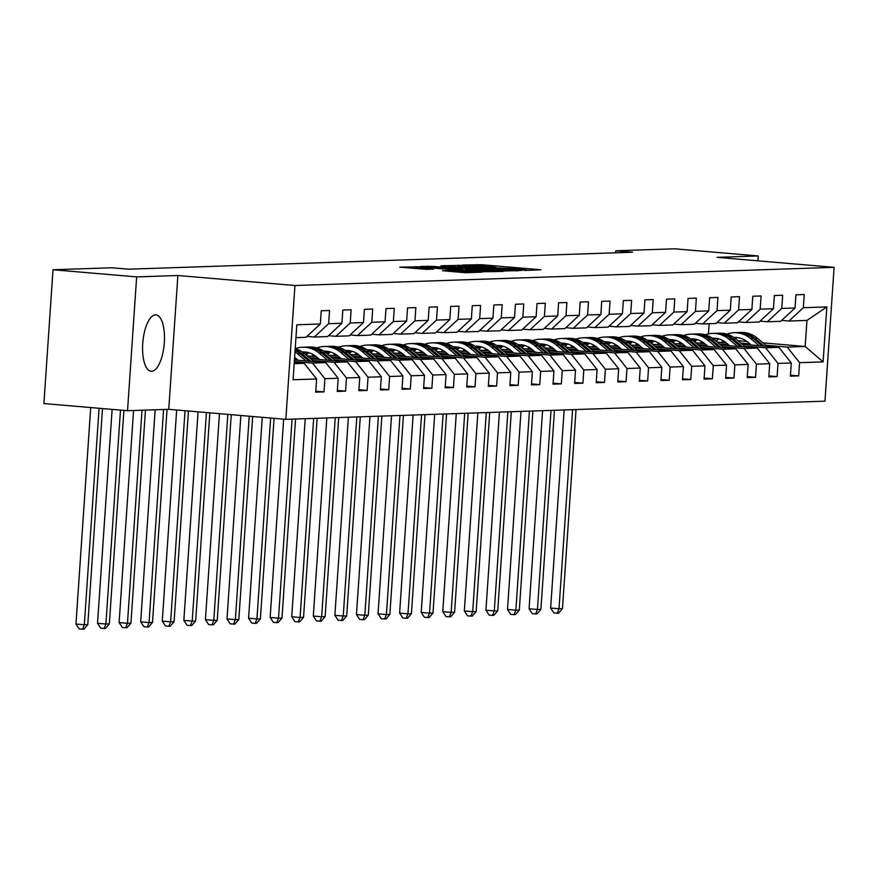 <?xml version="1.0" encoding="UTF-8"?>
<svg xmlns="http://www.w3.org/2000/svg" width="878" height="878" viewBox="0 0 878 878"><rect width="100%" height="100%" fill="white"/><g stroke="black" fill="none" stroke-linecap="round" stroke-linejoin="round"><path stroke-width="1.32" d="M525.198 270.435L540.947 269.776L481.846 264.728L462.585 265.013L489.013 266.484L496.048 267.406L493.129 267.614L494.665 267.823L514.629 268.668L526.581 270.018L523.661 270.226L525.198 270.435M151.609 371.295A28.305 10.734 94.9 0 0 164.274 343.353A28.305 10.734 94.9 0 0 155.944 314.884A28.305 10.734 94.9 0 0 155.45 314.873A28.305 10.734 94.9 0 0 142.785 342.804A28.305 10.734 94.9 0 0 151.126 371.273A28.305 10.734 94.9 0 0 151.609 371.295M442.545 270.731L465.691 272.707L481.978 272.136L420.683 266.791L399.753 267.131L426.62 269.37L433.743 269.096L415.744 267.197L428.881 267.724L467.787 271.039L473.659 271.818L449.393 270.501L442.534 270.841M177.872 275.505L136.65 276.899L53.02 269.744L43.9 403.562L127.529 410.706L168.752 409.324L285.833 419.333L294.953 285.515L177.872 275.505L168.752 409.324M757.901 260.832L758.23 255.948L717.019 257.342L834.1 267.34L294.953 285.515M758.23 255.948L674.6 248.803L615.818 250.79L615.687 252.787M53.02 269.744L111.802 267.768L128.528 269.195L632.544 252.216L615.818 250.79M503.27 271.05L522.004 270.424L462.904 265.365L441.974 265.716L503.27 271.05M502.82 271.456L482.165 271.763L420.858 266.429L432.634 266.385L461.235 268.668L466.053 268.481L440.811 266.001L502.82 271.456M285.833 419.333L824.98 401.158L834.1 267.34M315.762 391.182L323.993 391.884L324.893 378.681L338.173 378.231L337.273 391.434L345.57 391.149L346.47 377.957L359.75 377.507L358.85 390.71L367.147 390.425L368.047 377.222L381.326 376.783L380.426 389.975L388.724 389.7L389.623 376.497L402.903 376.047L402.003 389.25L410.3 388.976L411.2 375.773L424.48 375.323L423.58 388.526L431.877 388.241L432.777 375.049L446.057 374.599L445.157 387.802L453.454 387.516L454.354 374.313L467.634 373.874L466.734 387.066L475.031 386.792L475.931 373.589L489.211 373.139L488.311 386.342L496.608 386.068L497.508 372.865L510.787 372.415L509.888 385.618L518.185 385.332L519.085 372.14L532.364 371.69L531.464 384.893L539.761 384.608L540.661 371.405L553.941 370.966L553.041 384.158L561.338 383.884L562.238 370.681L575.518 370.231L574.618 383.434L582.915 383.159L583.815 369.956L597.095 369.506L596.195 382.709L604.492 382.424L605.392 369.232L618.672 368.782L617.772 381.985L626.069 381.7L626.969 368.497L640.249 368.058L639.349 381.25L647.646 380.975L648.546 367.772L661.825 367.322L660.925 380.525L669.223 380.251L670.123 367.048L683.402 366.598L682.502 379.801L690.799 379.515L691.699 366.324L704.979 365.874L704.079 379.076L712.376 378.791L713.276 365.588L726.556 365.149L725.656 378.341L733.953 378.067L734.853 364.864L748.133 364.414L747.233 377.617L755.53 377.342L756.43 364.14L769.71 363.69L768.81 376.892L777.107 376.618L778.007 363.415L791.287 362.965L790.387 376.168L798.684 375.883L799.584 362.68L823.103 361.89L826.846 306.916L806.948 320.426L788.971 321.03L781.65 320.404M323.993 391.884L315.696 392.159L316.596 378.956L293.076 379.757L296.83 324.783L320.338 323.982L321.238 310.79L329.546 310.505L328.646 323.708L341.915 323.258L342.815 310.055L351.123 309.78L350.223 322.983L363.492 322.533L364.392 309.33L372.7 309.056L371.8 322.248L385.069 321.809L385.969 308.606L394.277 308.321L393.377 321.524L406.646 321.074L407.546 307.882L415.854 307.596L414.954 320.799L428.223 320.349L429.122 307.146L437.431 306.872L436.531 320.075L449.799 319.625L450.699 306.422L459.007 306.148L458.107 319.34L471.376 318.901L472.276 305.698L480.584 305.412L479.684 318.615L492.953 318.165L493.853 304.973L502.161 304.688L501.261 317.891L514.541 317.441L515.441 304.238L523.738 303.964L522.838 317.167L536.118 316.717L537.018 303.514L545.315 303.239L544.415 316.431L557.695 315.992L558.595 302.789L566.892 302.504L565.992 315.707L579.271 315.257L580.171 302.065L588.469 301.78L587.569 314.982L600.848 314.533L601.748 301.33L610.045 301.055L609.145 314.258L622.425 313.808L623.325 300.605L631.622 300.331L630.722 313.523L644.002 313.084L644.902 299.881L653.199 299.596L652.299 312.798L665.579 312.349L666.479 299.157L674.776 298.871L673.876 312.074L687.156 311.624L688.056 298.421L696.353 298.147L695.453 311.35L708.733 310.9L709.633 297.697L717.93 297.422L717.03 310.614L730.309 310.175L731.209 296.973L739.506 296.687L738.607 309.89L751.886 309.44L752.786 296.248L761.083 295.963L760.183 309.166L773.463 308.716L774.363 295.513L782.66 295.238L781.76 308.441L795.04 307.991L795.94 294.788L804.237 294.514L803.337 307.706L826.846 306.916M294.437 359.947L325.782 362.625L312.502 363.075L294.328 361.516M306.949 336.406L314.269 337.031L327.549 336.581L341.915 323.258M312.502 363.075L324.893 378.681M325.782 362.625L338.173 378.231M328.646 323.708L314.269 337.031M310.625 358.762L347.359 361.901L334.079 362.34L312.733 360.518M296.786 359.157L294.503 358.959M328.526 335.681L335.857 336.307L349.126 335.857L363.492 322.533M334.079 362.34L346.47 377.957M347.359 361.901L359.75 377.507M350.223 322.983L335.857 336.307M332.202 358.026L368.936 361.165L355.656 361.615L334.309 359.793M318.363 358.433L309.308 357.653M316.256 356.666L307.19 355.897M350.102 334.946L357.434 335.572L370.703 335.133L385.069 321.809M355.656 361.615L368.047 377.222M368.936 361.165L381.326 376.783M371.8 322.248L357.434 335.572M353.779 357.302L390.512 360.441L377.233 360.891L355.886 359.069M339.94 357.708L330.885 356.929M306.543 354.844L305.873 354.789M337.832 355.941L328.767 355.162M307.969 353.384L303.744 353.033M371.679 334.222L379.011 334.847L392.279 334.397L406.646 321.074M377.233 360.891L389.623 376.497M390.512 360.441L402.903 376.047M393.377 321.524L379.011 334.847M375.356 356.578L412.089 359.717L398.81 360.167L377.463 358.334M361.527 356.973L352.462 356.205M328.12 354.119L327.45 354.064M307.278 352.341L305.774 352.21M359.409 355.217L350.344 354.438M329.546 352.66L325.321 352.297M393.256 333.497L400.587 334.123L413.856 333.673L428.223 320.349M398.81 360.167L411.2 375.773M412.089 359.717L424.48 375.323M414.954 320.799L400.587 334.123M396.933 355.853L433.666 358.992L420.386 359.431L399.04 357.609M383.104 356.248L374.039 355.469M349.696 353.395L349.027 353.34M328.855 351.617L327.351 351.485M380.986 354.482L371.921 353.713M351.123 351.935L346.898 351.573M414.833 332.773L422.164 333.399L435.433 332.949L449.799 319.625M420.386 359.431L432.777 375.049M433.666 358.992L446.057 374.599M436.531 320.075L422.164 333.399M418.51 355.118L455.243 358.257L441.963 358.707L420.617 356.885M404.681 355.524L395.616 354.745M371.273 352.671L370.604 352.616M350.432 350.882L348.928 350.761M402.563 353.757L393.498 352.989M372.7 351.211L368.475 350.849M436.41 332.038L443.741 332.663L457.01 332.224L471.376 318.901M441.963 358.707L454.354 374.313M455.243 358.257L467.634 373.874M458.107 319.34L443.741 332.663M440.087 354.394L476.82 357.533L463.54 357.983L442.194 356.161M426.258 354.8L417.193 354.021M392.85 351.935L392.181 351.88M372.009 350.157L370.505 350.026M424.14 353.033L415.074 352.254M394.277 350.476L390.051 350.124M457.987 331.313L465.318 331.939L478.587 331.489L492.953 318.165M463.54 357.983L475.931 373.589M476.82 357.533L489.211 373.139M479.684 318.615L465.318 331.939M461.663 353.669L498.397 356.808L485.117 357.258L463.771 355.425M447.835 354.064L438.77 353.296M414.427 351.211L413.757 351.156M393.585 349.433L392.082 349.301M445.717 352.308L436.651 351.529M415.854 349.751L411.628 349.389M479.564 330.589L486.895 331.215L500.164 330.765L514.541 317.441M485.117 357.258L497.508 372.865M498.397 356.808L510.787 372.415M501.261 317.891L486.895 331.215M483.24 352.945L519.974 356.084L506.694 356.523L485.347 354.701M469.412 353.34L460.346 352.561M436.004 350.487L435.334 350.432M415.162 348.709L413.659 348.577M467.294 351.573L458.228 350.805M437.431 349.027L433.205 348.665M501.14 329.865L508.472 330.49L521.741 330.04L536.118 316.717M506.694 356.523L519.085 372.14M519.974 356.084L532.364 371.69M522.838 317.167L508.472 330.49M504.817 352.21L541.55 355.349L528.271 355.799L506.924 353.977M490.989 352.616L481.923 351.837M457.581 349.762L456.911 349.707M436.739 347.973L435.236 347.853M488.87 350.849L479.805 350.081M459.007 348.303L454.782 347.94M522.717 329.129L530.049 329.755L543.317 329.316L557.695 315.992M528.271 355.799L540.661 371.405M541.55 355.349L553.941 370.966M544.415 316.431L530.049 329.755M526.394 351.485L563.127 354.624L549.847 355.074L528.501 353.252M512.565 351.891L503.5 351.112M479.158 349.038L478.488 348.972M458.316 347.249L456.812 347.117M510.447 350.124L501.382 349.345M480.584 347.567L476.359 347.216M544.294 328.405L551.625 329.03L564.894 328.581L579.271 315.257M549.847 355.074L562.238 370.681M563.127 354.624L575.518 370.231M565.992 315.707L551.625 329.03M547.971 350.761L584.704 353.9L571.424 354.35L550.078 352.517M534.142 351.156L525.077 350.388M500.734 348.303L500.065 348.248M479.893 346.525L478.389 346.393M532.024 349.4L522.959 348.621M502.161 346.843L497.936 346.481M565.871 327.681L573.202 328.306L586.471 327.856L600.848 314.533M571.424 354.35L583.815 369.956M584.704 353.9L597.095 369.506M587.569 314.982L573.202 328.306M569.548 350.037L606.281 353.175L593.001 353.614L571.655 351.793M555.719 350.432L546.654 349.653M522.311 347.578L521.642 347.523M501.47 345.8L499.966 345.669M553.601 348.665L544.536 347.897M523.738 346.119L519.513 345.756M587.448 326.956L594.779 327.582L608.048 327.132L622.425 313.808M593.001 353.614L605.392 369.232M606.281 353.175L618.672 368.782M609.145 314.258L594.779 327.582M591.124 349.301L627.858 352.44L614.578 352.89L593.232 351.068M577.296 349.707L568.231 348.928M543.888 346.854L543.219 346.799M523.047 345.065L521.543 344.944M575.178 347.94L566.112 347.172M545.315 345.394L541.089 345.032M609.025 326.221L616.356 326.846L629.625 326.407L644.002 313.084M614.578 352.89L626.969 368.497M627.858 352.44L640.249 368.058M630.722 313.523L616.356 326.846M612.701 348.577L649.435 351.716L636.155 352.166L614.809 350.344M598.873 348.983L589.807 348.204M565.465 346.13L564.795 346.064M544.623 344.341L543.12 344.209M596.755 347.216L587.7 346.437M566.892 344.659L562.666 344.308M630.602 325.497L637.933 326.122L651.213 325.672L665.579 312.349M636.155 352.166L648.546 367.772M649.435 351.716L661.825 367.322M652.299 312.798L637.933 326.122M634.278 347.853L671.011 350.991L657.732 351.441L636.385 349.609M620.45 348.248L611.384 347.479M587.042 345.394L586.372 345.339M566.2 343.616L564.697 343.485M618.331 346.492L609.277 345.712M588.469 343.935L584.243 343.572M652.178 324.772L659.51 325.398L672.789 324.948L687.156 311.624M657.732 351.441L670.123 367.048M671.011 350.991L683.402 366.598M673.876 312.074L659.51 325.398M655.855 347.128L692.588 350.267L679.309 350.706L657.962 348.884M642.027 347.523L632.961 346.744M608.619 344.67L607.949 344.615M587.777 342.892L586.274 342.76M639.908 345.756L630.854 344.988M610.045 343.21L605.82 342.848M673.755 324.048L681.087 324.673L694.366 324.223L708.733 310.9M679.309 350.706L691.699 366.324M692.588 350.267L704.979 365.874M695.453 311.35L681.087 324.673M677.432 346.393L714.165 349.532L700.885 349.982L679.539 348.16M663.603 346.799L654.538 346.02M630.206 343.946L629.526 343.891M609.354 342.157L607.85 342.036M661.485 345.032L652.431 344.264M631.622 342.486L627.397 342.124M695.332 323.313L702.663 323.938L715.943 323.499L730.309 310.175M700.885 349.982L713.276 365.588M714.165 349.532L726.556 365.149M717.03 310.614L702.663 323.938M699.009 345.669L735.742 348.807L722.462 349.257L701.116 347.436M685.18 346.075L676.115 345.295M651.783 343.221L651.103 343.155M630.931 341.432L629.427 341.312M683.062 344.308L674.008 343.528M653.199 341.751L648.974 341.399M716.909 322.588L724.24 323.214L737.52 322.764L751.886 309.44M722.462 349.257L734.853 364.864M735.742 348.807L748.133 364.414M738.607 309.89L724.24 323.214M720.586 344.944L757.319 348.083L744.039 348.533L722.693 346.7M706.757 345.339L697.692 344.571M673.36 342.486L672.68 342.431M652.508 340.708L651.004 340.576M704.639 343.583L695.585 342.804M674.776 341.026L670.551 340.664M738.486 321.864L745.817 322.489L759.097 322.039L773.463 308.716M744.039 348.533L756.43 364.14M757.319 348.083L769.71 363.69M760.183 309.166L745.817 322.489M742.162 344.22L778.896 347.359L765.616 347.798L744.27 345.976M728.334 344.615L719.269 343.847M694.937 341.761L694.257 341.707M674.085 339.984L672.581 339.852M726.216 342.848L717.161 342.08M696.353 340.302L692.127 339.94M760.074 321.139L767.394 321.765L780.674 321.315L795.04 307.991M765.616 347.798L778.007 363.415M778.896 347.359L791.287 362.965M781.76 308.441L767.394 321.765M762.993 342.87L805.17 346.47L787.193 347.073L765.846 345.252M749.911 343.891L740.845 343.111M716.514 341.037L715.833 340.982M695.661 339.248L694.158 339.127M714.516 338.721L718.478 339.062M737.981 340.73L746.991 341.498M787.193 347.073L799.584 362.68M806.948 320.426L805.17 346.47L823.103 361.89M803.337 307.706L788.971 321.03M136.65 276.899L127.529 410.706M708.458 333.892L709.15 323.73M294.174 363.69L304.205 363.349L294.262 362.504M320.338 323.982L305.972 337.306L295.952 337.646M304.205 363.349L316.596 378.956M693.104 339.402L696.967 339.731M790.452 375.18L798.684 375.883M768.876 375.905L777.107 376.618M671.527 340.126L675.391 340.455M747.299 376.64L755.53 377.342M649.95 340.851L653.814 341.18M725.722 377.364L733.953 378.067M628.374 341.575L632.237 341.915M704.145 378.089L712.376 378.791M606.797 342.31L610.66 342.639M682.568 378.813L690.799 379.515M585.22 343.035L589.083 343.364M660.991 379.548L669.223 380.251M563.643 343.759L567.506 344.088M639.414 380.273L647.646 380.975M542.066 344.483L545.929 344.824M617.838 380.997L626.069 381.7M520.489 345.219L524.353 345.548M596.261 381.721L604.492 382.424M498.913 345.943L502.776 346.272M574.684 382.457L582.915 383.159M477.336 346.667L481.199 346.997M553.107 383.181L561.338 383.884M455.759 347.392L459.622 347.732M531.53 383.905L539.761 384.608M434.182 348.127L438.045 348.456M509.953 384.63L518.185 385.332M412.605 348.851L416.468 349.181M488.377 385.365L496.608 386.068M391.028 349.576L394.891 349.905M466.8 386.09L475.031 386.792M369.451 350.3L373.315 350.64M445.223 386.814L453.454 387.516M347.875 351.035L351.738 351.365M423.646 387.538L431.877 388.241M326.298 351.76L330.161 352.089M402.069 388.274L410.3 388.976M304.721 352.484L308.584 352.813M380.492 388.998L388.724 389.7M358.915 389.722L367.147 390.425M337.339 390.447L345.57 391.149M517.844 270.402L458.535 265.771L501.02 269.722L517.844 270.402L517.811 270.951M481.473 270.567L494.61 271.093L488.739 270.314L465.57 269.107L481.473 270.567L481.396 271.697M737.652 337.591A23.037 21.302 -91.9 0 0 735.073 338.326M767.163 346.349L757.484 338.271A27.756 25.66 -91.9 0 0 740.933 332.455L738.31 332.553A27.756 25.66 -91.9 0 0 737.476 332.586M759.152 345.669L750.569 338.502A27.756 25.66 -91.9 0 0 734.019 332.696A27.756 25.66 -91.9 0 0 726.732 334.101M718.687 338.875A27.756 25.66 -91.9 0 0 716.25 341.322M751.228 344.988L747.913 342.222A23.037 21.302 -91.9 0 0 734.184 337.404A23.037 21.302 -91.9 0 0 733.821 337.426M723.494 340.949A23.037 21.302 -91.9 0 0 721.551 342.453M764.123 346.097L754.86 338.359A27.756 25.66 -91.9 0 0 738.31 332.553M734.403 337.821A23.037 21.302 88.1 0 1 736.324 337.448M734.019 332.696L736.653 332.608A27.756 25.66 88.1 0 1 753.203 338.414L762.203 345.932M735.49 337.404A23.037 21.302 -91.9 0 0 734.085 337.602M724.844 341.805A23.037 21.302 -91.9 0 0 723.856 342.65M572.588 409.664L559.012 608.75L562.469 608.63L576.045 409.543M562.469 608.63L558.606 613.151L557.223 613.206L553.875 612.91L550.649 608.037L564.159 409.949M550.649 608.037L559.012 608.75L557.223 613.206M716.075 338.326A23.037 21.302 -91.9 0 0 713.496 339.051M745.587 347.084L735.907 338.996A27.756 25.66 -91.9 0 0 719.356 333.19L716.733 333.278A27.756 25.66 -91.9 0 0 715.899 333.322M737.575 346.393L728.992 339.226A27.756 25.66 -91.9 0 0 712.442 333.421A27.756 25.66 -91.9 0 0 705.155 334.825M697.11 339.61A27.756 25.66 -91.9 0 0 694.674 342.047M729.651 345.712L726.336 342.958A23.037 21.302 -91.9 0 0 712.607 338.129A23.037 21.302 -91.9 0 0 712.245 338.151M701.917 341.674A23.037 21.302 -91.9 0 0 699.975 343.177M742.547 346.821L733.284 339.084A27.756 25.66 -91.9 0 0 716.733 333.278M712.826 338.557A23.037 21.302 88.1 0 1 714.747 338.184M712.442 333.421L715.076 333.333A27.756 25.66 88.1 0 1 731.626 339.138L740.626 346.656M713.913 338.129A23.037 21.302 -91.9 0 0 712.508 338.326M703.267 342.541A23.037 21.302 -91.9 0 0 702.279 343.375M551.011 410.388L537.435 609.475L540.892 609.354L554.468 410.278M540.892 609.354L537.029 613.887L535.646 613.931L532.298 613.645L529.072 608.761L542.582 410.674M529.072 608.761L537.435 609.475L535.646 613.931M694.498 339.051A23.037 21.302 -91.9 0 0 691.919 339.786M724.01 347.809L714.33 339.72A27.756 25.66 -91.9 0 0 697.78 333.914L695.156 334.002A27.756 25.66 -91.9 0 0 694.322 334.046M715.998 347.117L707.416 339.951A27.756 25.66 -91.9 0 0 690.865 334.145A27.756 25.66 -91.9 0 0 683.578 335.55M675.533 340.335A27.756 25.66 -91.9 0 0 673.097 342.782M708.074 346.448L704.76 343.682A23.037 21.302 -91.9 0 0 691.03 338.864A23.037 21.302 -91.9 0 0 690.668 338.875M680.34 342.398A23.037 21.302 -91.9 0 0 678.398 343.913M720.97 347.545L711.707 339.808A27.756 25.66 -91.9 0 0 695.156 334.002M691.249 339.281A23.037 21.302 88.1 0 1 693.17 338.908M690.865 334.145L693.499 334.057A27.756 25.66 88.1 0 1 710.05 339.863L719.049 347.381M692.336 338.864A23.037 21.302 -91.9 0 0 690.931 339.051M681.69 343.265A23.037 21.302 -91.9 0 0 680.702 344.11M529.434 411.123L515.858 610.199L519.315 610.089L532.891 411.003M519.315 610.089L515.452 614.611L514.069 614.655L510.722 614.37L507.495 609.486L521.005 411.398M507.495 609.486L515.858 610.199L514.069 614.655M672.921 339.775A23.037 21.302 -91.9 0 0 670.342 340.51M702.433 348.533L692.753 340.444A27.756 25.66 -91.9 0 0 676.203 334.639L673.58 334.727A27.756 25.66 -91.9 0 0 672.746 334.77M694.421 347.853L685.839 340.675A27.756 25.66 -91.9 0 0 669.288 334.869A27.756 25.66 -91.9 0 0 662.001 336.274M653.956 341.059A27.756 25.66 -91.9 0 0 651.52 343.507M686.497 347.172L683.183 344.406A23.037 21.302 -91.9 0 0 669.453 339.588A23.037 21.302 -91.9 0 0 669.091 339.599M658.763 343.133A23.037 21.302 -91.9 0 0 656.821 344.637M699.393 348.27L690.13 340.532A27.756 25.66 -91.9 0 0 673.58 334.727M669.673 340.005A23.037 21.302 88.1 0 1 671.593 339.632M669.288 334.869L671.922 334.781A27.756 25.66 88.1 0 1 688.473 340.587L697.472 348.105M670.759 339.588A23.037 21.302 -91.9 0 0 669.354 339.786M660.113 343.989A23.037 21.302 -91.9 0 0 659.126 344.834M507.857 411.848L494.281 610.934L497.738 610.814L511.314 411.727M497.738 610.814L493.875 615.335L492.492 615.379L489.145 615.094L485.918 610.21L499.428 412.133M485.918 610.21L494.281 610.934L492.492 615.379M651.344 340.499A23.037 21.302 -91.9 0 0 648.765 341.235M680.856 349.257L671.176 341.169A27.756 25.66 -91.9 0 0 654.626 335.363L652.003 335.451A27.756 25.66 -91.9 0 0 651.169 335.495M672.844 348.577L664.262 341.41A27.756 25.66 -91.9 0 0 647.712 335.605A27.756 25.66 -91.9 0 0 640.424 337.009M632.38 341.783A27.756 25.66 -91.9 0 0 629.943 344.231M664.92 347.897L661.606 345.131A23.037 21.302 -91.9 0 0 647.876 340.313A23.037 21.302 -91.9 0 0 647.514 340.335M637.187 343.858A23.037 21.302 -91.9 0 0 635.244 345.361M677.816 349.005L668.553 341.268A27.756 25.66 -91.9 0 0 652.003 335.451M648.096 340.73A23.037 21.302 88.1 0 1 650.016 340.357M647.712 335.605L650.346 335.517A27.756 25.66 88.1 0 1 666.885 341.322L675.895 348.84M649.182 340.313A23.037 21.302 -91.9 0 0 647.777 340.51M638.536 344.714A23.037 21.302 -91.9 0 0 637.549 345.559M486.28 412.572L472.704 611.659L476.161 611.538L489.737 412.451M476.161 611.538L472.298 616.06L470.915 616.104L467.568 615.818L464.341 610.945L477.851 412.858M464.341 610.945L472.704 611.659L470.915 616.104M629.767 341.235A23.037 21.302 -91.9 0 0 627.188 341.959M659.279 349.993L649.599 341.904A27.756 25.66 -91.9 0 0 633.049 336.098L630.426 336.186A27.756 25.66 -91.9 0 0 629.592 336.23M651.267 349.301L642.685 342.135A27.756 25.66 -91.9 0 0 626.135 336.329A27.756 25.66 -91.9 0 0 618.847 337.734M610.803 342.519A27.756 25.66 -91.9 0 0 608.366 344.955M643.344 348.621L640.029 345.866A23.037 21.302 -91.9 0 0 626.299 341.037A23.037 21.302 -91.9 0 0 625.937 341.059M615.61 344.582A23.037 21.302 -91.9 0 0 613.667 346.086M656.239 349.729L646.976 341.992A27.756 25.66 -91.9 0 0 630.426 336.186M626.519 341.465A23.037 21.302 88.1 0 1 628.439 341.092M626.135 336.329L628.769 336.241A27.756 25.66 88.1 0 1 645.308 342.047L654.319 349.565M627.605 341.037A23.037 21.302 -91.9 0 0 626.201 341.235M616.96 345.449A23.037 21.302 -91.9 0 0 615.972 346.283M464.703 413.297L451.127 612.383L454.584 612.262L468.161 413.187M454.584 612.262L450.721 616.784L449.338 616.839L445.991 616.554L442.764 611.67L456.275 413.582M442.764 611.67L451.127 612.383L449.338 616.839M608.191 341.959A23.037 21.302 -91.9 0 0 605.611 342.694M637.702 350.717L628.022 342.629A27.756 25.66 -91.9 0 0 611.472 336.823L608.849 336.911A27.756 25.66 -91.9 0 0 608.015 336.954M629.691 350.026L621.108 342.859A27.756 25.66 -91.9 0 0 604.558 337.053A27.756 25.66 -91.9 0 0 597.27 338.458M589.226 343.243A27.756 25.66 -91.9 0 0 586.789 345.691M621.767 349.356L618.452 346.59A23.037 21.302 -91.9 0 0 604.722 341.772A23.037 21.302 -91.9 0 0 604.36 341.783M594.033 345.306A23.037 21.302 -91.9 0 0 592.09 346.821M634.662 350.454L625.399 342.716A27.756 25.66 -91.9 0 0 608.849 336.911M604.942 342.19A23.037 21.302 88.1 0 1 606.863 341.816M604.558 337.053L607.192 336.965A27.756 25.66 88.1 0 1 623.731 342.771L632.742 350.289M606.029 341.772A23.037 21.302 -91.9 0 0 604.624 341.959M595.383 346.173A23.037 21.302 -91.9 0 0 594.395 347.019M443.127 414.032L429.551 613.107L433.008 612.998L446.584 413.911M433.008 612.998L429.144 617.519L427.762 617.563L424.414 617.278L421.188 612.394L434.698 414.306M421.188 612.394L429.551 613.107L427.762 617.563M586.614 342.683A23.037 21.302 -91.9 0 0 584.035 343.419M616.126 351.441L606.446 343.353A27.756 25.66 -91.9 0 0 589.895 337.547L587.272 337.635A27.756 25.66 -91.9 0 0 586.438 337.679M608.114 350.761L599.531 343.583A27.756 25.66 -91.9 0 0 582.981 337.778A27.756 25.66 -91.9 0 0 575.694 339.182M567.649 343.967A27.756 25.66 -91.9 0 0 565.212 346.415M600.19 350.081L596.875 347.315A23.037 21.302 -91.9 0 0 583.146 342.497A23.037 21.302 -91.9 0 0 582.783 342.508M572.456 346.042A23.037 21.302 -91.9 0 0 570.513 347.545M613.085 351.178L603.823 343.441A27.756 25.66 -91.9 0 0 587.272 337.635M583.365 342.914A23.037 21.302 88.1 0 1 585.286 342.541M582.981 337.778L585.615 337.69A27.756 25.66 88.1 0 1 602.154 343.496L611.165 351.013M584.452 342.497A23.037 21.302 -91.9 0 0 583.047 342.694M573.806 346.898A23.037 21.302 -91.9 0 0 572.818 347.743M421.55 414.756L407.974 613.843L411.431 613.722L425.007 414.635M411.431 613.722L407.568 618.244L406.185 618.288L402.837 618.002L399.611 613.118L413.121 415.042M399.611 613.118L407.974 613.843L406.185 618.288M565.037 343.408A23.037 21.302 -91.9 0 0 562.458 344.143M594.549 352.166L584.869 344.077A27.756 25.66 -91.9 0 0 568.318 338.271L565.695 338.359A27.756 25.66 -91.9 0 0 564.861 338.403M586.537 351.485L577.954 344.319A27.756 25.66 -91.9 0 0 561.404 338.513A27.756 25.66 -91.9 0 0 554.117 339.918M546.072 344.692A27.756 25.66 -91.9 0 0 543.636 347.139M578.613 350.805L575.299 348.039A23.037 21.302 -91.9 0 0 561.569 343.221A23.037 21.302 -91.9 0 0 561.207 343.243M550.879 346.766A23.037 21.302 -91.9 0 0 548.937 348.27M591.509 351.913L582.246 344.176A27.756 25.66 -91.9 0 0 565.695 338.359M561.788 343.638A23.037 21.302 88.1 0 1 563.709 343.265M561.404 338.513L564.038 338.425A27.756 25.66 88.1 0 1 580.577 344.231L589.588 351.749M562.875 343.221A23.037 21.302 -91.9 0 0 561.47 343.419M552.229 347.622A23.037 21.302 -91.9 0 0 551.241 348.467M399.973 415.481L386.397 614.567L389.854 614.446L403.43 415.36M389.854 614.446L385.991 618.968L384.608 619.012L381.261 618.727L378.034 613.854L391.544 415.766M378.034 613.854L386.397 614.567L384.608 619.012M543.46 344.143A23.037 21.302 -91.9 0 0 540.881 344.867M572.972 352.901L563.292 344.813A27.756 25.66 -91.9 0 0 546.742 339.007L544.119 339.095A27.756 25.66 -91.9 0 0 543.284 339.138M564.96 352.21L556.378 345.043A27.756 25.66 -91.9 0 0 539.827 339.237A27.756 25.66 -91.9 0 0 532.54 340.642M524.495 345.427A27.756 25.66 -91.9 0 0 522.059 347.864M557.036 351.529L553.722 348.775A23.037 21.302 -91.9 0 0 539.992 343.946A23.037 21.302 -91.9 0 0 539.63 343.967M529.302 347.49A23.037 21.302 -91.9 0 0 527.36 348.994M569.932 352.638L560.669 344.9A27.756 25.66 -91.9 0 0 544.119 339.095M540.211 344.374A23.037 21.302 88.1 0 1 542.132 344M539.827 339.237L542.461 339.149A27.756 25.66 88.1 0 1 559.001 344.955L568.011 352.473M541.298 343.946A23.037 21.302 -91.9 0 0 539.893 344.143M530.652 348.357A23.037 21.302 -91.9 0 0 529.664 349.192M378.396 416.205L364.82 615.291L368.277 615.171L381.853 416.095M368.277 615.171L364.414 619.692L363.031 619.747L359.684 619.462L356.457 614.578L369.967 416.49M356.457 614.578L364.82 615.291L363.031 619.747M521.883 344.867A23.037 21.302 -91.9 0 0 519.304 345.603M551.395 353.625L541.715 345.537A27.756 25.66 -91.9 0 0 525.165 339.731L522.542 339.819A27.756 25.66 -91.9 0 0 521.708 339.863M543.383 352.934L534.801 345.767A27.756 25.66 -91.9 0 0 518.25 339.962A27.756 25.66 -91.9 0 0 510.963 341.366M502.918 346.151A27.756 25.66 -91.9 0 0 500.482 348.599M535.459 352.265L532.145 349.499A23.037 21.302 -91.9 0 0 518.415 344.681A23.037 21.302 -91.9 0 0 518.053 344.692M507.725 348.215A23.037 21.302 -91.9 0 0 505.783 349.729M548.355 353.362L539.092 345.625A27.756 25.66 -91.9 0 0 522.542 339.819M518.635 345.098A23.037 21.302 88.1 0 1 520.555 344.725M518.25 339.962L520.884 339.874A27.756 25.66 88.1 0 1 537.424 345.68L546.434 353.197M519.721 344.681A23.037 21.302 -91.9 0 0 518.316 344.867M509.075 349.082A23.037 21.302 -91.9 0 0 508.088 349.927M356.819 416.94L343.243 616.016L346.7 615.906L360.276 416.82M346.7 615.906L342.837 620.428L341.454 620.472L338.107 620.186L334.88 615.302L348.39 417.215M334.88 615.302L343.243 616.016L341.454 620.472M500.306 345.592A23.037 21.302 -91.9 0 0 497.727 346.327M529.818 354.35L520.138 346.261A27.756 25.66 -91.9 0 0 503.588 340.455L500.965 340.543A27.756 25.66 -91.9 0 0 500.131 340.587M521.806 353.669L513.224 346.492A27.756 25.66 -91.9 0 0 496.674 340.686A27.756 25.66 -91.9 0 0 489.386 342.091M481.342 346.876A27.756 25.66 -91.9 0 0 478.905 349.323M513.882 352.989L510.568 350.223A23.037 21.302 -91.9 0 0 496.838 345.405A23.037 21.302 -91.9 0 0 496.476 345.416M486.149 348.939A23.037 21.302 -91.9 0 0 484.206 350.454M526.778 354.086L517.515 346.349A27.756 25.66 -91.9 0 0 500.965 340.543M497.058 345.822A23.037 21.302 88.1 0 1 498.978 345.449M496.674 340.686L499.297 340.598A27.756 25.66 88.1 0 1 515.847 346.404L524.857 353.922M498.144 345.405A23.037 21.302 -91.9 0 0 496.739 345.603M487.499 349.806A23.037 21.302 -91.9 0 0 486.511 350.651M335.242 417.665L321.666 616.751L325.123 616.63L338.699 417.544M325.123 616.63L321.26 621.152L319.877 621.196L316.53 620.911L313.303 616.027L326.814 417.95M313.303 616.027L321.666 616.751L319.877 621.196M478.729 346.316A23.037 21.302 -91.9 0 0 476.15 347.051M508.241 355.074L498.561 346.986A27.756 25.66 -91.9 0 0 482.011 341.18L479.388 341.268A27.756 25.66 -91.9 0 0 478.554 341.312M500.23 354.394L491.647 347.227A27.756 25.66 -91.9 0 0 475.097 341.421A27.756 25.66 -91.9 0 0 467.809 342.826M459.765 347.6A27.756 25.66 -91.9 0 0 457.328 350.048M492.306 353.713L488.991 350.948A23.037 21.302 -91.9 0 0 475.261 346.13A23.037 21.302 -91.9 0 0 474.899 346.151M464.572 349.674A23.037 21.302 -91.9 0 0 462.629 351.178M505.201 354.822L495.938 347.084A27.756 25.66 -91.9 0 0 479.388 341.268M475.481 346.547A23.037 21.302 88.1 0 1 477.402 346.173M475.097 341.421L477.72 341.333A27.756 25.66 88.1 0 1 494.27 347.139L503.281 354.657M476.567 346.13A23.037 21.302 -91.9 0 0 475.163 346.327M465.922 350.531A23.037 21.302 -91.9 0 0 464.934 351.376M313.666 418.389L300.089 617.475L303.547 617.355L317.123 418.268M303.547 617.355L299.683 621.876L298.3 621.92L294.953 621.635L291.726 616.762L305.237 418.674M291.726 616.762L300.089 617.475L298.3 621.92M457.153 347.051A23.037 21.302 -91.9 0 0 454.574 347.776M486.664 355.809L476.984 347.721A27.756 25.66 -91.9 0 0 460.434 341.915L457.811 342.003A27.756 25.66 -91.9 0 0 456.977 342.047M478.653 355.118L470.07 347.951A27.756 25.66 -91.9 0 0 453.52 342.146A27.756 25.66 -91.9 0 0 446.233 343.55M438.188 348.336A27.756 25.66 -91.9 0 0 435.751 350.772M470.729 354.438L467.414 351.683A23.037 21.302 -91.9 0 0 453.685 346.854A23.037 21.302 -91.9 0 0 453.322 346.876M442.995 350.399A23.037 21.302 -91.9 0 0 441.052 351.902M483.624 355.546L474.361 347.809A27.756 25.66 -91.9 0 0 457.811 342.003M453.904 347.282A23.037 21.302 88.1 0 1 455.825 346.898M453.52 342.146L456.143 342.058A27.756 25.66 88.1 0 1 472.693 347.864L481.704 355.381M454.991 346.854A23.037 21.302 -91.9 0 0 453.586 347.051M444.345 351.266A23.037 21.302 -91.9 0 0 443.357 352.1M292.089 419.113L278.513 618.2L281.97 618.079L295.546 419.004M281.97 618.079L278.106 622.601L276.724 622.656L273.376 622.37L270.15 617.486L283.671 419.146M270.15 617.486L278.513 618.2L276.724 622.656M435.565 347.776A23.037 21.302 -91.9 0 0 432.997 348.511M465.088 356.534L455.408 348.445A27.756 25.66 -91.9 0 0 438.857 342.639L436.234 342.727A27.756 25.66 -91.9 0 0 435.4 342.771M457.076 355.842L448.493 348.676A27.756 25.66 -91.9 0 0 431.943 342.87A27.756 25.66 -91.9 0 0 424.656 344.275M416.611 349.06A27.756 25.66 -91.9 0 0 414.175 351.507M449.152 355.173L445.837 352.407A23.037 21.302 -91.9 0 0 432.097 347.589A23.037 21.302 -91.9 0 0 431.746 347.6M421.418 351.123A23.037 21.302 -91.9 0 0 419.475 352.638M462.047 356.27L452.785 348.533A27.756 25.66 -91.9 0 0 436.234 342.727M432.327 348.006A23.037 21.302 88.1 0 1 434.248 347.633M431.943 342.87L434.566 342.782A27.756 25.66 88.1 0 1 451.116 348.588L460.127 356.106M433.414 347.589A23.037 21.302 -91.9 0 0 432.009 347.776M422.768 351.99A23.037 21.302 -91.9 0 0 421.78 352.835M270.633 418.027L256.936 618.924L260.393 618.814L274.068 418.323M260.393 618.814L256.53 623.336L255.147 623.38L251.799 623.095L248.573 618.211L262.27 417.313M248.573 618.211L256.936 618.924L255.147 623.38M413.988 348.5A23.037 21.302 -91.9 0 0 411.42 349.235M443.511 357.258L433.831 349.17A27.756 25.66 -91.9 0 0 417.28 343.364L414.657 343.452A27.756 25.66 -91.9 0 0 413.823 343.496M435.499 356.578L426.917 349.4A27.756 25.66 -91.9 0 0 410.366 343.594A27.756 25.66 -91.9 0 0 403.079 344.999M395.034 349.784A27.756 25.66 -91.9 0 0 392.598 352.232M427.575 355.897L424.261 353.132A23.037 21.302 -91.9 0 0 410.52 348.314A23.037 21.302 -91.9 0 0 410.169 348.325M399.841 351.848A23.037 21.302 -91.9 0 0 397.899 353.362M440.471 356.995L431.208 349.257A27.756 25.66 -91.9 0 0 414.657 343.452M410.75 348.731A23.037 21.302 88.1 0 1 412.671 348.357M410.366 343.594L412.989 343.507A27.756 25.66 88.1 0 1 429.54 349.312L438.55 356.83M411.837 348.314A23.037 21.302 -91.9 0 0 410.432 348.511M401.191 352.715A23.037 21.302 -91.9 0 0 400.203 353.56M249.231 416.205L235.359 619.659L238.816 619.539L252.666 416.49M238.816 619.539L234.953 624.06L233.57 624.104L230.223 623.819L226.996 618.935L240.868 415.481M226.996 618.935L235.359 619.659L233.57 624.104M392.411 349.224A23.037 21.302 -91.9 0 0 389.843 349.96M421.934 357.983L412.254 349.894A27.756 25.66 -91.9 0 0 395.704 344.088L393.081 344.176A27.756 25.66 -91.9 0 0 392.246 344.22M413.922 357.302L405.34 350.135A27.756 25.66 -91.9 0 0 388.789 344.33A27.756 25.66 -91.9 0 0 381.502 345.734M373.457 350.509A27.756 25.66 -91.9 0 0 371.021 352.956M405.998 356.622L402.684 353.856A23.037 21.302 -91.9 0 0 388.943 349.038A23.037 21.302 -91.9 0 0 388.592 349.06M378.264 352.583A23.037 21.302 -91.9 0 0 376.322 354.086M418.894 357.73L409.631 349.993A27.756 25.66 -91.9 0 0 393.081 344.176M389.173 349.455A23.037 21.302 88.1 0 1 391.094 349.082M388.789 344.33L391.412 344.242A27.756 25.66 88.1 0 1 407.963 350.048L416.973 357.565M390.26 349.038A23.037 21.302 -91.9 0 0 388.855 349.235M379.614 353.439A23.037 21.302 -91.9 0 0 378.627 354.284M227.83 414.372L213.782 620.384L217.239 620.263L231.254 414.668M217.239 620.263L213.376 624.785L211.993 624.829L208.646 624.543L205.419 619.67L219.467 413.659M205.419 619.67L213.782 620.384L211.993 624.829M370.834 349.96A23.037 21.302 -91.9 0 0 368.266 350.684M400.357 358.707L390.677 350.629A27.756 25.66 -91.9 0 0 374.127 344.824L371.504 344.911A27.756 25.66 -91.9 0 0 370.67 344.955M392.345 358.026L383.763 350.86A27.756 25.66 -91.9 0 0 367.213 345.054A27.756 25.66 -91.9 0 0 359.925 346.459M351.88 351.244A27.756 25.66 -91.9 0 0 349.444 353.68M384.421 357.346L381.107 354.591A23.037 21.302 -91.9 0 0 367.366 349.762A23.037 21.302 -91.9 0 0 367.015 349.784M356.688 353.307A23.037 21.302 -91.9 0 0 354.745 354.811M397.317 358.454L388.054 350.717A27.756 25.66 -91.9 0 0 371.504 344.911M367.597 350.19A23.037 21.302 88.1 0 1 369.517 349.806M367.213 345.054L369.836 344.966A27.756 25.66 88.1 0 1 386.386 350.772L395.396 358.29M368.683 349.762A23.037 21.302 -91.9 0 0 367.278 349.96M358.037 354.174A23.037 21.302 -91.9 0 0 357.05 355.008M206.429 412.539L192.205 621.108L195.662 620.987L209.853 412.836M195.662 620.987L191.799 625.509L190.416 625.564L187.069 625.279L183.842 620.395L198.066 411.826M183.842 620.395L192.205 621.108L190.416 625.564M349.257 350.684A23.037 21.302 -91.9 0 0 346.689 351.409M378.78 359.442L369.1 351.354A27.756 25.66 -91.9 0 0 352.55 345.548L349.927 345.636A27.756 25.66 -91.9 0 0 349.093 345.68M370.768 358.751L362.186 351.584A27.756 25.66 -91.9 0 0 345.636 345.778A27.756 25.66 -91.9 0 0 338.348 347.183M330.304 351.968A27.756 25.66 -91.9 0 0 327.867 354.416M362.844 358.081L359.53 355.316A23.037 21.302 -91.9 0 0 345.789 350.498A23.037 21.302 -91.9 0 0 345.438 350.509M335.111 354.032A23.037 21.302 -91.9 0 0 333.168 355.546M375.74 359.179L366.477 351.441A27.756 25.66 -91.9 0 0 349.927 345.636M346.02 350.915A23.037 21.302 88.1 0 1 347.94 350.541M345.636 345.778L348.259 345.691A27.756 25.66 88.1 0 1 364.809 351.496L373.819 359.014M347.106 350.498A23.037 21.302 -91.9 0 0 345.702 350.684M336.461 354.899A23.037 21.302 -91.9 0 0 335.473 355.744M185.028 410.717L170.628 621.833L174.085 621.723L188.452 411.003M174.085 621.723L170.222 626.244L168.839 626.288L165.492 626.003L162.265 621.119L176.665 410.004M162.265 621.119L170.628 621.833L168.839 626.288M327.681 351.409A23.037 21.302 -91.9 0 0 325.112 352.144M357.203 360.167L347.523 352.078A27.756 25.66 -91.9 0 0 330.973 346.272L328.35 346.36A27.756 25.66 -91.9 0 0 327.516 346.404M349.192 359.486L340.609 352.308A27.756 25.66 -91.9 0 0 324.059 346.503A27.756 25.66 -91.9 0 0 316.771 347.907M308.727 352.693A27.756 25.66 -91.9 0 0 306.29 355.14M341.268 358.806L337.953 356.04A23.037 21.302 -91.9 0 0 324.212 351.222A23.037 21.302 -91.9 0 0 323.861 351.233M313.534 354.756A23.037 21.302 -91.9 0 0 311.591 356.27M354.163 359.903L344.9 352.166A27.756 25.66 -91.9 0 0 328.35 346.36M324.443 351.639A23.037 21.302 88.1 0 1 326.364 351.266M324.059 346.503L326.682 346.415A27.756 25.66 88.1 0 1 343.232 352.221L352.243 359.739M325.529 351.222A23.037 21.302 -91.9 0 0 324.125 351.419M314.884 355.623A23.037 21.302 -91.9 0 0 313.896 356.468M163.582 409.499L149.051 622.568L152.509 622.447L167.039 409.378M152.509 622.447L148.645 626.969L147.263 627.013L143.915 626.727L140.689 621.843L155.154 409.785M140.689 621.843L149.051 622.568L147.263 627.013M306.104 352.133A23.037 21.302 -91.9 0 0 303.536 352.868M335.626 360.891L325.947 352.802A27.756 25.66 -91.9 0 0 309.396 346.997L306.773 347.084A27.756 25.66 -91.9 0 0 305.939 347.128M327.615 360.21L319.032 353.044A27.756 25.66 -91.9 0 0 302.482 347.238A27.756 25.66 -91.9 0 0 295.206 348.632A27.756 25.66 -91.9 0 1 304.37 353.538L314.05 361.615M319.691 359.53L316.376 356.764A23.037 21.302 -91.9 0 0 302.636 351.946A23.037 21.302 -91.9 0 0 302.284 351.968M332.586 360.639L323.324 352.89A27.756 25.66 -91.9 0 0 306.773 347.084M302.866 352.363A23.037 21.302 88.1 0 1 304.787 351.99M302.482 347.238L305.105 347.15A27.756 25.66 88.1 0 1 321.655 352.956L330.666 360.474M303.953 351.946A23.037 21.302 -91.9 0 0 302.548 352.144M142.006 410.224L127.475 623.292L130.932 623.171L145.463 410.103M130.932 623.171L127.069 627.693L125.686 627.737L122.338 627.452L119.112 622.579L133.566 410.509M119.112 622.579L127.475 623.292L125.686 627.737M306.038 360.935L297.455 353.768A27.756 25.66 -91.9 0 0 294.975 351.935M298.114 360.254L294.799 357.5A23.037 21.302 -91.9 0 0 294.613 357.335M311.01 361.363L301.747 353.625A27.756 25.66 -91.9 0 0 295.14 349.62M295.085 350.41A27.756 25.66 88.1 0 1 300.078 353.68L309.089 361.198M120.484 410.114L105.898 624.017L109.355 623.896L123.908 410.399M109.355 623.896L105.492 628.418L104.109 628.472L100.761 628.187L97.535 623.303L112.121 409.4M97.535 623.303L105.898 624.017L104.109 628.472M99.082 408.281L84.321 624.741L87.778 624.631L102.507 408.577M87.778 624.631L83.915 629.153L82.532 629.197L79.185 628.911L75.958 624.028L90.719 407.568M75.958 624.028L84.321 624.741L82.532 629.197M477.127 265.562L477.204 264.498M481.77 265.88L481.846 264.728M458.118 267.197L458.261 265.134M465.483 267.823L465.559 266.692M500.943 270.852L501.02 269.722M515.836 271.017L515.88 270.468M427.926 267.131L427.992 266.155M432.547 267.527L432.634 266.385M456.527 269.568L456.604 268.438M461.148 269.963L461.235 268.668M465.746 269.074L465.79 268.514M467.689 270.523L467.765 269.392M449.327 271.478L449.393 270.501M453.959 271.873L454.036 270.731M460.445 272.421L460.522 271.291M421.539 269.096L421.616 267.966M416.007 267.121L416.04 266.561M754.86 338.359L757.484 338.271M750.569 338.502L753.203 338.414M733.284 339.084L735.907 338.996M728.992 339.226L731.626 339.138M711.707 339.808L714.33 339.72M707.416 339.951L710.05 339.863M690.13 340.532L692.753 340.444M685.839 340.675L688.473 340.587M668.553 341.268L671.176 341.169M664.262 341.41L666.885 341.322M646.976 341.992L649.599 341.904M642.685 342.135L645.308 342.047M625.399 342.716L628.022 342.629M621.108 342.859L623.731 342.771M603.823 343.441L606.446 343.353M599.531 343.583L602.154 343.496M582.246 344.176L584.869 344.077M577.954 344.319L580.577 344.231M560.669 344.9L563.292 344.813M556.378 345.043L559.001 344.955M539.092 345.625L541.715 345.537M534.801 345.767L537.424 345.68M517.515 346.349L520.138 346.261M513.224 346.492L515.847 346.404M495.938 347.084L498.561 346.986M491.647 347.227L494.27 347.139M474.361 347.809L476.984 347.721M470.07 347.951L472.693 347.864M452.785 348.533L455.408 348.445M448.493 348.676L451.116 348.588M431.208 349.257L433.831 349.17M426.917 349.4L429.54 349.312M409.631 349.993L412.254 349.894M405.34 350.135L407.963 350.048M388.054 350.717L390.677 350.629M383.763 350.86L386.386 350.772M366.477 351.441L369.1 351.354M362.186 351.584L364.809 351.496M344.9 352.166L347.523 352.078M340.609 352.308L343.232 352.221M323.324 352.89L325.947 352.802M319.032 353.044L321.655 352.956M301.747 353.625L304.37 353.538M297.455 353.768L300.078 353.68M517.998 270.951L518.031 270.38M458.437 267.219L458.535 265.771M466.02 269.063L466.053 268.481M494.566 271.741L494.61 271.093M465.483 270.336L465.57 269.107M473.615 272.443L473.659 271.818M415.645 268.591L415.744 267.197"/></g></svg>
